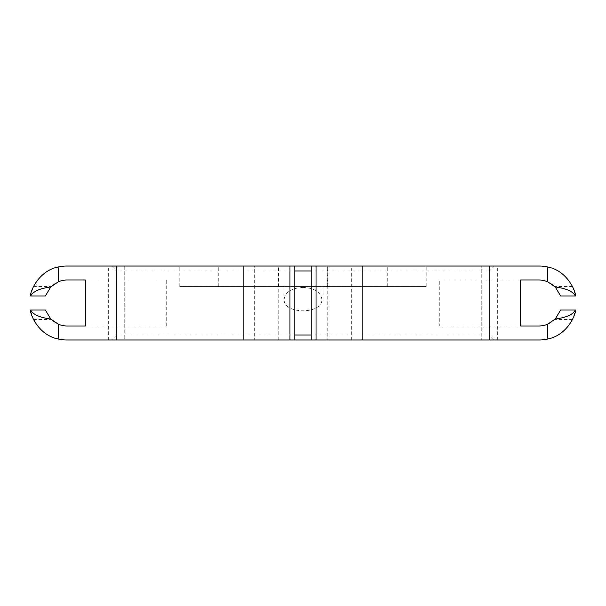 <?xml version="1.0" encoding="UTF-8"?>
<svg xmlns="http://www.w3.org/2000/svg" width="606" height="606" viewBox="0 0 606 606"><rect width="100%" height="100%" fill="white"/><g stroke="black" fill="none" stroke-linecap="round" stroke-linejoin="round"><path stroke-width="0.45" stroke-dasharray="3.03 2.27" d="M426.207 286.57L179.793 286.57L426.207 286.57L426.207 266.034L539.401 266.034A36.966 36.966 0 0 1 572.511 286.57L575.7 296.016L560.648 296.016L554.831 286.57A22.998 22.998 0 0 0 538.734 280.002L439.759 280.002L439.759 325.998L538.734 325.998A22.998 22.998 0 0 0 554.831 319.43L560.648 309.984L575.7 309.984L572.511 319.43A36.966 36.966 0 0 1 539.401 339.966L66.599 339.966A36.966 36.966 0 0 1 33.489 319.43L30.3 309.984L45.352 309.984L51.169 319.43A22.998 22.998 0 0 0 67.266 325.998L166.241 325.998L85.332 325.998L85.332 280.002L166.241 280.002L166.241 325.998M166.241 280.002L67.266 280.002A22.998 22.998 0 0 0 51.169 286.57L45.352 296.016L30.3 296.016L33.489 286.57A36.966 36.966 0 0 1 66.599 266.034L426.207 266.034M33.489 319.43L51.169 319.43M33.489 286.57L51.169 286.57M572.511 286.57L554.831 286.57M572.511 319.43L554.831 319.43M439.759 280.002L520.668 280.002L520.668 325.998L439.759 325.998M303 287.395C314.453 288.115 320.748 292.084 321.892 299.303C322.801 314.605 283.199 314.605 284.108 299.303C285.252 292.084 291.547 288.115 303 287.395M327.801 339.966L497.67 339.966L311.211 339.966L327.801 339.966L327.801 266.034L311.211 266.034L494.382 266.034L489.451 270.965L311.211 270.965M254.323 339.966L108.33 339.966L124.76 339.966L124.745 266.034L108.33 266.034L294.789 266.034L124.745 266.034L124.76 339.966L254.323 339.966L254.323 266.034M351.677 339.966L351.677 266.034L481.255 266.034L481.24 339.966L481.24 266.034L497.67 266.034L494.382 266.034L489.451 270.965L489.451 335.035L489.451 270.965M351.677 266.034L327.801 266.034M116.549 335.035L111.618 339.966L116.549 335.035L116.549 270.965L116.549 335.035L294.789 335.035M294.789 270.965L116.549 270.965L111.618 266.034L116.549 270.965M311.211 335.035L489.451 335.035L494.382 339.966L489.451 335.035M179.793 286.57L179.793 266.034M278.199 339.966L278.199 266.034M387.249 286.57L387.249 266.034M327.346 286.57L327.346 266.034M278.654 286.57L278.654 266.034M218.751 286.57L218.751 266.034M321.892 299.303L321.892 286.57M284.108 299.303L284.108 286.57M108.33 339.966L108.33 266.034M497.67 339.966L497.67 266.034"/><path stroke-width="0.91" d="M539.401 266.034A36.966 36.966 0 0 1 547.771 266.996C565.807 270.39 575.041 288.797 575.7 296.016L560.648 296.016L555.24 286.979L547.771 281.851A22.998 22.998 0 0 0 538.734 280.002L520.668 280.002L520.668 325.998L538.734 325.998A22.998 22.998 0 0 0 547.771 324.149L555.24 319.021L560.648 309.984L575.7 309.984C575.033 317.188 565.845 335.588 547.771 339.004A36.966 36.966 0 0 1 539.401 339.966L489.451 339.966L489.451 266.034L539.401 266.034M575.367 296.016C573.056 291.441 566.345 288.426 555.24 286.979M555.24 319.021C566.345 317.574 573.056 314.559 575.367 309.984M58.229 324.149L50.76 319.021L45.352 309.984L30.3 309.984C30.967 317.188 40.155 335.588 58.229 339.004L58.229 324.149A22.998 22.998 0 0 0 67.266 325.998L85.332 325.998L85.332 280.002L67.266 280.002A22.998 22.998 0 0 0 58.229 281.851L58.229 266.996C40.193 270.39 30.959 288.797 30.3 296.016L45.352 296.016L50.76 286.979L58.229 281.851M58.229 266.996A36.966 36.966 0 0 1 66.599 266.034L116.549 266.034L116.549 339.966L66.599 339.966A36.966 36.966 0 0 1 58.229 339.004M489.451 339.966L294.789 339.966L294.789 266.034L489.451 266.034M116.549 339.966L294.789 339.966M116.549 266.034L294.789 266.034M311.211 270.965L294.789 270.965M294.789 335.035L311.211 335.035M30.633 309.984C32.944 314.559 39.655 317.574 50.76 319.021M50.76 286.979C39.655 288.426 32.944 291.441 30.633 296.016M547.771 339.004L547.771 324.149M547.771 281.851L547.771 266.996M316.029 339.966L316.029 266.034M362.138 339.966L362.138 266.034M243.862 339.966L243.862 266.034M289.971 339.966L289.971 266.034M311.211 339.966L311.211 266.034"/></g></svg>
